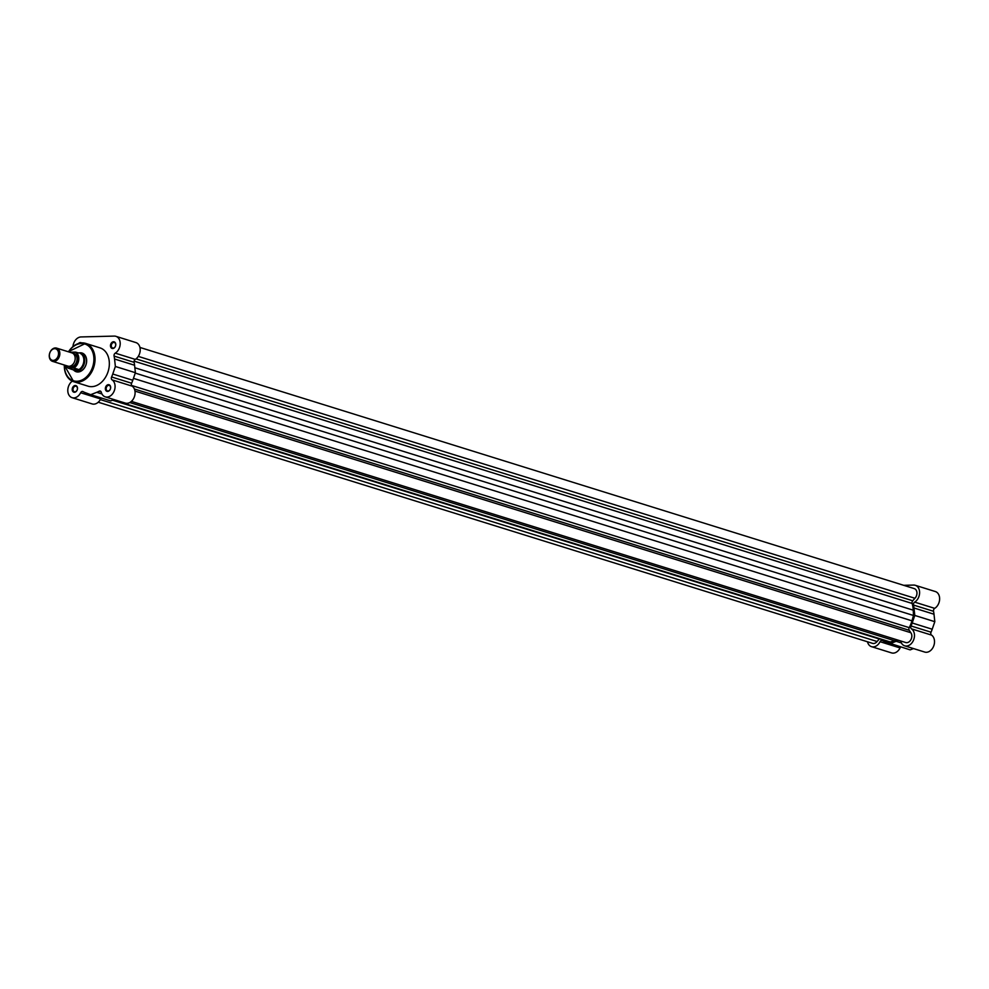 <?xml version="1.0" encoding="UTF-8"?>
<svg xmlns="http://www.w3.org/2000/svg" width="989" height="989" viewBox="0 0 989 989"><rect width="100%" height="100%" fill="white"/><g stroke="black" fill="none" stroke-linecap="round" stroke-linejoin="round"><path stroke-width="1.48" d="M139.944 347.448L914.256 588.603A5.761 4.265 107.3 0 1 916.951 592.671A5.761 4.265 107.3 0 1 914.924 598.271L912.736 600.768A2.312 1.706 -72.7 0 0 912.118 603.451A25.937 19.174 107.3 0 1 913.243 610.176L913.49 615.479L911.969 620.832A25.937 19.174 107.3 0 1 909.237 627.644A2.312 1.706 -72.7 0 0 909.212 630.302L910.82 632.713A5.761 4.265 107.3 0 1 910.98 639.549A5.761 4.265 107.3 0 1 905.714 642.529L131.401 401.373M897.011 639.821A25.937 19.174 107.3 0 1 894.563 640.724L890.31 641.972L886.329 640.934A25.937 19.174 107.3 0 1 885.699 640.748L112.894 400.063M879.481 638.82A2.312 1.706 -72.7 0 0 879.295 639.005L877.107 641.515A5.761 4.265 107.3 0 1 872.558 643.357L98.245 402.214M914.924 598.271L138.262 356.386M913.49 615.479L135.258 373.1M910.82 632.713L134.961 391.088M890.31 641.972L113.203 399.952M877.107 641.515L100.322 399.593M914.405 636.842A9.222 6.812 -72.7 0 0 911.499 628.856L931.514 635.086A9.222 6.812 107.3 0 1 934.432 643.085A9.222 6.812 107.3 0 1 924.715 652.06L904.688 645.829A9.222 6.812 -72.7 0 0 914.405 636.842M911.499 628.856A2.312 1.706 -72.7 0 1 911.017 625.963A27.099 20.027 107.3 0 0 912.179 622.996L914.788 615.442L913.972 607.988A27.099 20.027 107.3 0 0 913.502 605.058A2.312 1.706 -72.7 0 1 914.677 602.128A9.222 6.812 -72.7 0 0 919.523 593.932A9.222 6.812 -72.7 0 0 915.295 585.303A9.222 6.812 -72.7 0 0 913.626 585.068L903.723 585.315M915.295 585.303L935.31 591.533A9.222 6.812 107.3 0 1 939.55 600.162A9.222 6.812 107.3 0 1 934.704 608.359A2.312 1.706 -72.7 0 0 933.529 611.289A27.099 20.027 107.3 0 1 933.999 614.218L934.815 621.685L932.207 629.227A27.099 20.027 107.3 0 1 931.032 632.194A2.312 1.706 -72.7 0 0 931.514 635.086M913.502 648.574L910.127 649.884L884.574 641.589A27.099 20.027 107.3 0 1 882.423 640.588A2.312 1.706 -72.7 0 0 880.049 641.713L900.077 647.943A9.222 6.812 107.3 0 1 891.559 652.901L871.532 646.67A9.222 6.812 -72.7 0 0 880.049 641.713M900.855 646.991A2.312 1.706 -72.7 0 0 900.077 647.943M867.477 641.774A9.222 6.812 -72.7 0 0 871.532 646.67M898.42 640.254A27.099 20.027 107.3 0 1 896.17 641.292L890.112 643.654M904.688 645.829A9.222 6.812 -72.7 0 1 900.695 641.193A2.312 1.706 -72.7 0 0 900.608 640.934M914.788 615.442L934.815 621.685M72.234 388.949A3.462 2.559 107.3 0 1 75.263 385.5A3.462 2.559 107.3 0 1 77.476 388.825A3.462 2.559 107.3 0 1 74.447 392.274A3.462 2.559 107.3 0 1 72.234 388.949M77.402 388.949A2.88 2.126 -72.7 0 0 76.079 386.254A2.88 2.126 -72.7 0 0 73.038 389.06A2.88 2.126 -72.7 0 0 74.36 391.755A2.88 2.126 -72.7 0 0 77.402 388.949M78.601 343.406A3.462 2.559 107.3 0 1 81.494 342.899M110.508 345.198A3.462 2.559 107.3 0 1 113.525 341.749A3.462 2.559 107.3 0 1 115.75 345.074A3.462 2.559 107.3 0 1 112.721 348.524A3.462 2.559 107.3 0 1 110.508 345.198M115.676 345.198A2.88 2.126 -72.7 0 0 114.353 342.503A2.88 2.126 -72.7 0 0 111.312 345.309A2.88 2.126 -72.7 0 0 112.635 348.004A2.88 2.126 -72.7 0 0 115.676 345.198M105.39 388.121A3.462 2.559 107.3 0 1 108.419 384.659A3.462 2.559 107.3 0 1 110.632 387.985A3.462 2.559 107.3 0 1 107.603 391.434A3.462 2.559 107.3 0 1 105.39 388.121M110.558 388.108A2.88 2.126 -72.7 0 0 109.235 385.413A2.88 2.126 -72.7 0 0 106.194 388.22A2.88 2.126 -72.7 0 0 107.517 390.915A2.88 2.126 -72.7 0 0 110.558 388.108M79.281 352.912A9.803 7.244 107.3 0 1 86.575 362.209A9.803 7.244 107.3 0 1 81.506 370.863A9.803 7.244 107.3 0 1 73.878 370.269M73.062 369.688A9.222 6.812 -72.7 0 0 74.929 370.739L76.783 371.308A9.222 6.812 -72.7 0 0 86.513 362.333A9.222 6.812 -72.7 0 0 82.272 353.703L80.418 353.122A9.222 6.812 -72.7 0 0 78.749 352.9A9.222 6.812 -72.7 0 0 78.242 352.925L75.807 352.171A8.938 6.602 107.3 0 1 78.724 359.984A8.938 6.602 107.3 0 1 73.928 367.982L78.799 369.589L76.598 370.962L68.117 368.131M72.284 381.161A9.222 6.812 -72.7 0 0 67.87 389.06A9.222 6.812 -72.7 0 0 72.11 397.689A9.222 6.812 -72.7 0 0 80.628 392.744A2.312 1.706 107.3 0 1 83.002 391.607A27.099 20.027 -72.7 0 0 85.153 392.608L90.691 394.685L96.749 392.324A27.099 20.027 -72.7 0 0 99.16 391.199A2.312 1.706 107.3 0 1 101.274 392.225A9.222 6.812 -72.7 0 0 105.267 396.861A9.222 6.812 -72.7 0 0 114.192 391.014A9.222 6.812 -72.7 0 0 112.078 379.875A2.312 1.706 107.3 0 1 111.596 376.982A27.099 20.027 -72.7 0 0 112.758 374.015L115.367 366.474L114.551 359.007A27.099 20.027 -72.7 0 0 114.081 356.089A2.312 1.706 107.3 0 1 115.256 353.147A9.222 6.812 -72.7 0 0 120.188 343.987A9.222 6.812 -72.7 0 0 115.874 336.322A9.222 6.812 -72.7 0 0 114.205 336.099L81.049 336.94A9.222 6.812 -72.7 0 0 72.988 346.15A9.222 6.812 -72.7 0 0 72.963 346.434M105.267 396.861L125.294 403.092A9.222 6.812 -72.7 0 0 134.207 397.244A9.222 6.812 -72.7 0 0 132.093 386.118A2.312 1.706 107.3 0 1 131.611 383.225A27.099 20.027 -72.7 0 0 132.786 380.258L135.394 372.705L134.578 365.25A27.099 20.027 -72.7 0 0 134.108 362.32A2.312 1.706 107.3 0 1 135.283 359.39A9.222 6.812 -72.7 0 0 140.203 350.23A9.222 6.812 -72.7 0 0 135.889 342.565L115.874 336.322M64.137 364.966L73.718 381.705L88.021 386.167A20.064 14.823 -72.7 0 0 109.173 366.622A20.064 14.823 -72.7 0 0 99.951 347.856L85.647 343.393A20.064 14.823 107.3 0 1 94.857 362.172A20.064 14.823 107.3 0 1 73.718 381.705A20.064 14.823 107.3 0 1 64.334 365.015M90.691 394.685L110.719 400.916L114.081 399.605M72.11 397.689L92.138 403.932A9.222 6.812 -72.7 0 0 100.655 398.975A2.312 1.706 107.3 0 1 101.434 398.023M135.394 372.705L115.367 366.474M52.491 361.331L67.833 366.115A6.923 5.118 -72.7 0 0 69.082 366.276A6.923 5.118 -72.7 0 0 74.991 360.206A6.923 5.118 -72.7 0 0 71.95 352.9L56.608 348.116A6.923 5.118 107.3 0 1 59.649 355.422A6.923 5.118 107.3 0 1 53.74 361.504A6.923 5.118 107.3 0 1 52.491 361.331A6.923 5.118 107.3 0 1 49.45 354.025A6.923 5.118 107.3 0 1 55.359 347.955A6.923 5.118 107.3 0 1 56.608 348.116M54.642 348.684A5.983 4.426 -72.7 0 0 49.413 354.655A5.983 4.426 -72.7 0 0 53.245 360.404A5.983 4.426 -72.7 0 0 58.475 354.421A5.983 4.426 -72.7 0 0 54.642 348.684M68.797 366.276A6.923 5.118 -72.7 0 0 70.936 366.857A6.923 5.118 -72.7 0 0 76.957 360.132A6.923 5.118 -72.7 0 0 72.84 353.308M74.929 370.739A9.222 6.812 -72.7 0 0 76.598 370.962A9.222 6.812 -72.7 0 0 84.473 362.864A9.222 6.812 -72.7 0 0 80.418 353.122M73.928 367.982L73.025 367.933A8.592 6.354 -72.7 0 0 78.242 359.922A8.592 6.354 -72.7 0 0 74.904 352.121L70.466 352.232A8.592 6.354 -72.7 0 0 70.207 352.356M73.025 367.933L68.575 368.044A8.592 6.354 -72.7 0 1 66.09 365.571M74.904 352.121L75.807 352.171M78.799 369.589L73.174 369.738M78.675 369.466L72.865 369.614M78.626 369.762A8.938 6.602 -72.7 0 0 83.793 361.554A8.938 6.602 -72.7 0 0 80.554 353.567M909.212 630.302L134.38 388.998M912.118 603.451L134.121 361.158M912.736 600.768L136.025 358.871M913.243 610.176L134.85 367.747M911.969 620.832L133.441 378.354M909.237 627.644L131.549 385.438M894.563 640.724L129.769 402.535M886.329 640.934L112.919 400.063M879.295 639.005L112.536 400.211M914.677 602.128L934.704 608.359M913.502 605.058L933.529 611.289M896.17 641.292L901.362 642.912M911.017 625.963L931.032 632.194M912.179 622.996L932.207 629.227M913.972 607.988L933.999 614.218M64.421 365.052A19.261 14.229 -72.7 0 0 77.797 381.198A19.261 14.229 -72.7 0 0 93.732 362.023A19.261 14.229 -72.7 0 0 85.697 344.296A19.261 14.229 -72.7 0 0 68.538 351.837M132.093 386.118L112.078 379.875M134.108 362.32L114.081 356.089M68.451 351.812A20.064 14.823 107.3 0 1 85.647 343.393L68.253 351.75M100.655 398.975L80.628 392.744M135.283 359.39L115.256 353.147M134.578 365.25L114.551 359.007M132.786 380.258L112.758 374.015M131.611 383.225L111.596 376.982M101.125 391.817L99.16 391.199M101.941 393.943L96.749 392.324M68.08 368.106A8.938 6.602 107.3 0 1 65.917 365.51M65.855 365.497L68.093 368.118"/></g></svg>

